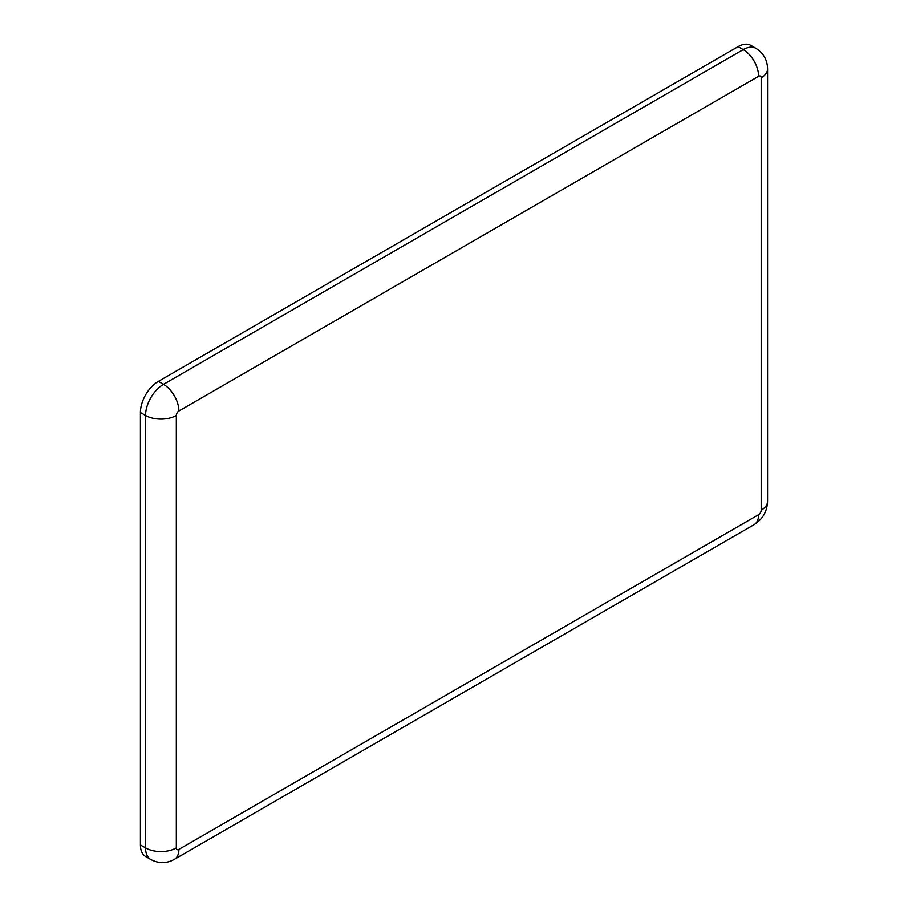 <?xml version="1.0" encoding="UTF-8"?>
<svg xmlns="http://www.w3.org/2000/svg" width="908" height="908" viewBox="0 0 908 908"><rect width="100%" height="100%" fill="white"/><g stroke="black" fill="none" stroke-linecap="round" stroke-linejoin="round"><path stroke-width="1.36" d="M738.113 46.66L743.243 49.622A25.39 14.664 120 0 1 755.944 48.362L750.814 45.4A25.39 14.664 120 0 0 738.113 46.66L158.378 381.371A25.39 14.664 120 0 0 140.422 412.47L140.422 844.928A25.39 14.664 120 0 0 145.677 856.55L150.807 859.513C158.764 863.667 166.629 863.61 174.393 859.331A21.769 12.564 -120 0 0 178.899 849.377L758.634 514.666A3.632 2.1 120 0 0 761.199 510.217L761.199 77.759A3.632 2.1 120 0 0 758.634 76.283L178.899 410.984A3.632 2.1 120 0 0 176.334 415.433L176.334 847.89A3.632 2.1 120 0 0 178.899 849.377M761.199 492.454L761.199 77.759A21.769 12.564 0 0 0 767.578 68.872L767.578 501.329A21.769 12.564 180 0 1 761.199 510.217M158.378 381.371L163.508 384.334A25.39 14.664 120 0 0 145.552 415.433L145.552 847.89A25.39 14.664 120 0 0 150.807 859.513M758.634 76.283A21.769 12.564 -120 0 0 743.243 49.622L163.508 384.334A21.769 12.564 -120 0 1 178.899 410.984M140.422 412.47L145.552 415.433A21.769 12.564 180 0 0 176.334 415.433M140.422 844.928L145.552 847.89A21.769 12.564 0 0 0 176.334 847.89M174.393 859.331L754.128 524.631A21.769 12.564 -120 0 0 758.634 514.666M755.944 48.362C763.515 53.175 767.396 60.007 767.578 68.872M754.128 524.631C762.686 519.217 767.169 511.454 767.578 501.329"/></g></svg>
